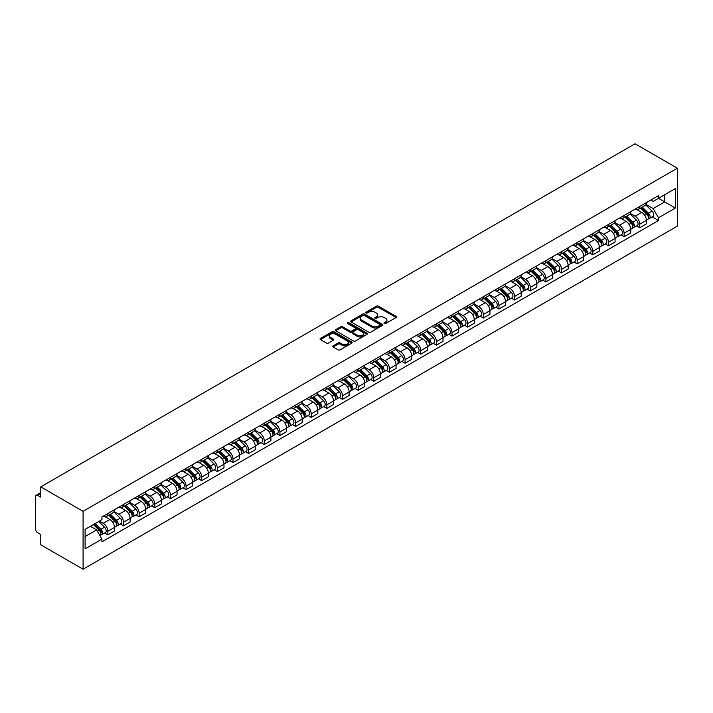<?xml version="1.0" encoding="UTF-8"?>
<svg xmlns="http://www.w3.org/2000/svg" width="713" height="713" viewBox="0 0 713 713"><rect width="100%" height="100%" fill="white"/><g stroke="black" fill="none" stroke-linecap="round" stroke-linejoin="round"><path stroke-width="1.07" d="M384.254 323.577A0.971 0.561 0 0 0 385.635 323.577L396.089 317.535A1.39 0.802 0 0 0 396.499 316.964A1.39 0.802 0 0 0 396.089 316.403L378.371 306.171A1.39 0.802 0 0 0 376.402 306.171L365.947 312.205A0.971 0.561 0 0 0 367.329 313.007L368.683 312.223A4.456 2.576 0 0 1 374.976 312.223L376.455 313.069A4.456 2.576 0 0 1 377.756 314.896A4.456 2.576 0 0 1 376.455 316.715L375.1 317.49A0.971 0.561 0 0 0 376.482 318.292L377.837 317.508A4.456 2.576 0 0 1 384.129 317.508L385.608 318.354A4.456 2.576 0 0 1 386.918 320.182A4.456 2.576 0 0 1 385.608 322L384.254 322.775A0.971 0.561 0 0 0 384.254 323.577L384.254 322.775M333.194 345.832A1.39 0.802 0 0 0 332.784 346.402A1.39 0.802 0 0 0 333.194 346.973L338.167 349.842A1.39 0.802 0 0 0 340.137 349.842L351.75 343.14A1.39 0.802 0 0 0 352.16 342.57A1.39 0.802 0 0 0 351.75 341.999L334.032 331.768A1.39 0.802 0 0 0 332.062 331.768L320.449 338.479A1.39 0.802 0 0 0 320.039 339.049A1.39 0.802 0 0 0 320.449 339.611L326.447 343.078A1.39 0.802 0 0 0 328.417 343.078L333.39 340.208A1.39 0.802 0 0 0 333.8 339.638A1.39 0.802 0 0 0 333.39 339.076L330.413 337.356A3.725 2.148 0 0 1 329.326 335.832A3.725 2.148 0 0 1 331.625 333.844A3.725 2.148 0 0 1 335.68 334.317L347.347 341.046A3.725 2.148 0 0 1 348.434 342.57A3.725 2.148 0 0 1 346.135 344.557A3.725 2.148 0 0 1 342.08 344.085L340.137 342.962A1.39 0.802 0 0 0 338.167 342.962L333.194 345.832L333.194 346.973L338.167 344.121L338.167 342.962M83.082 511.319L40.766 486.881L635.033 143.785L677.35 168.215L83.082 511.319L83.082 569.215L677.35 226.119L677.35 168.215M368.781 332.169A1.39 0.802 0 0 0 370.742 332.169L382.364 325.467A1.39 0.802 0 0 0 382.765 324.896A1.39 0.802 0 0 0 382.364 324.326L364.646 314.094A1.39 0.802 0 0 0 362.676 314.094L351.063 320.805A1.39 0.802 0 0 0 350.653 321.367A1.39 0.802 0 0 0 351.063 321.937L368.781 332.169M348.051 323.782A0.971 0.561 0 0 1 349.04 323.925L349.04 322.766L367.052 333.167A1.39 0.802 0 0 1 367.462 333.729A1.39 0.802 0 0 1 367.052 334.299L355.439 341.001A1.39 0.802 0 0 1 353.47 341.001L335.752 330.779L335.752 329.638A1.39 0.802 0 0 0 335.342 330.208A1.39 0.802 0 0 0 335.752 330.779M335.752 329.638L340.725 326.768A1.39 0.802 0 0 1 342.695 326.768L349.878 330.921A1.39 0.802 0 0 0 351.848 330.921L355.145 329.014A1.39 0.802 0 0 0 355.555 328.443A1.39 0.802 0 0 0 355.145 327.882L347.668 323.559A0.971 0.561 0 0 1 349.04 322.766M40.766 486.881L40.766 497.13L37.655 495.339A2.834 1.64 -120 0 0 36.238 495.196A2.834 1.64 -120 0 0 35.65 496.498L35.65 529.269A2.834 1.64 -120 0 0 37.655 532.736L40.766 534.536L40.766 544.785L83.082 569.215M639.748 206.431A6.524 3.77 60 0 1 638.393 209.364L645.015 205.54A6.524 3.77 -120 0 0 646.361 202.608M630.354 213.454L635.131 216.217A6.524 3.77 60 0 1 639.748 224.203L646.361 220.388A6.524 3.77 -120 0 0 641.753 212.394L637.012 209.658M646.361 220.388L646.361 223.918L639.748 227.741L636.575 225.905M638.393 209.364A6.524 3.77 60 0 1 635.185 209.069M639.748 224.203L639.748 227.741M624.098 215.46A6.524 3.77 60 0 1 622.752 218.392L629.365 214.568A6.524 3.77 -120 0 0 630.72 211.645M620.925 234.934L624.098 236.769L630.72 232.946L630.72 229.417A6.524 3.77 -120 0 0 626.103 221.431L621.371 218.695M622.752 218.392A6.524 3.77 60 0 1 619.535 218.098M614.704 222.492L619.49 225.246A6.524 3.77 60 0 1 624.098 233.24L624.098 236.769M608.456 224.497A6.524 3.77 60 0 1 607.102 227.42L613.724 223.606A6.524 3.77 -120 0 0 615.078 220.673M605.284 243.971L608.456 245.798L615.078 241.983L615.078 238.445A6.524 3.77 -120 0 0 610.462 230.459L605.729 227.723M607.102 227.42A6.524 3.77 60 0 1 603.893 227.126M599.063 231.52L603.84 234.283A6.524 3.77 60 0 1 608.456 242.268L608.456 245.798M592.815 233.525A6.524 3.77 60 0 1 591.46 236.458L598.082 232.634A6.524 3.77 -120 0 0 599.428 229.702M589.642 252.999L592.815 254.835L599.428 251.012L599.428 247.482A6.524 3.77 -120 0 0 594.82 239.488L590.079 236.752M591.46 236.458A6.524 3.77 60 0 1 588.252 236.163M583.421 240.548L588.198 243.311A6.524 3.77 60 0 1 592.815 251.306L592.815 254.835M577.165 242.563A6.524 3.77 60 0 1 575.819 245.486L582.441 241.662A6.524 3.77 -120 0 0 583.787 238.739M573.992 262.036L577.165 263.863L583.787 260.04L583.787 256.511A6.524 3.77 -120 0 0 579.179 248.525L574.437 245.789M575.819 245.486A6.524 3.77 60 0 1 572.61 245.192M567.78 249.586L572.557 252.34A6.524 3.77 60 0 1 577.165 260.334L577.165 263.863M561.523 251.591A6.524 3.77 60 0 1 560.177 254.523L566.79 250.7A6.524 3.77 -120 0 0 568.145 247.767M558.35 271.065L561.523 272.901L568.145 269.077L568.145 265.548A6.524 3.77 -120 0 0 563.528 257.553L558.796 254.817M560.177 254.523A6.524 3.77 60 0 1 556.96 254.229M552.129 258.614L556.915 261.377A6.524 3.77 60 0 1 561.523 269.362L561.523 272.901M545.882 260.619A6.524 3.77 60 0 1 544.527 263.552L551.149 259.728A6.524 3.77 -120 0 0 552.504 256.805M542.709 280.093L545.882 281.929L552.504 278.106L552.504 274.576A6.524 3.77 -120 0 0 547.887 266.582L543.146 263.855M544.527 263.552A6.524 3.77 60 0 1 541.319 263.257M536.488 267.651L541.265 270.405A6.524 3.77 60 0 1 545.882 278.4L545.882 281.929M530.24 269.657A6.524 3.77 60 0 1 528.886 272.58L535.508 268.765A6.524 3.77 -120 0 0 536.853 265.833M527.067 289.13L530.24 290.957L536.853 287.143L536.853 283.605A6.524 3.77 -120 0 0 532.246 275.619L527.504 272.883M528.886 272.58A6.524 3.77 60 0 1 525.677 272.286M520.846 276.68L525.624 279.443A6.524 3.77 60 0 1 530.24 287.428L530.24 290.957M514.59 278.685A6.524 3.77 60 0 1 513.244 281.617L519.857 277.794A6.524 3.77 -120 0 0 521.212 274.861M511.417 298.159L514.59 299.995L521.212 296.171L521.212 292.642A6.524 3.77 -120 0 0 516.595 284.647L511.863 281.911M513.244 281.617A6.524 3.77 60 0 1 510.027 281.323M505.196 285.708L509.982 288.471A6.524 3.77 60 0 1 514.59 296.465L514.59 299.995M498.948 287.722A6.524 3.77 60 0 1 497.603 290.646L504.216 286.822A6.524 3.77 -120 0 0 505.57 283.899M495.776 307.196L498.948 309.023L505.57 305.2L505.57 301.67A6.524 3.77 -120 0 0 500.954 293.685L496.221 290.949M497.603 290.646A6.524 3.77 60 0 1 494.385 290.351M489.555 294.745L494.341 297.499A6.524 3.77 60 0 1 498.948 305.494L498.948 309.023M483.307 296.751A6.524 3.77 60 0 1 481.952 299.683L488.574 295.859A6.524 3.77 -120 0 0 489.92 292.927M480.134 316.224L483.307 318.06L489.92 314.237L489.92 310.708A6.524 3.77 -120 0 0 485.312 302.713L480.571 299.977M481.952 299.683A6.524 3.77 60 0 1 478.744 299.389M473.913 303.774L478.69 306.537A6.524 3.77 60 0 1 483.307 314.522L483.307 318.06M467.666 305.779A6.524 3.77 60 0 1 466.311 308.711L472.933 304.888A6.524 3.77 -120 0 0 474.279 301.964M464.493 325.253L467.666 327.089L474.279 323.265L474.279 319.736A6.524 3.77 -120 0 0 469.671 311.741L464.929 309.014M466.311 308.711A6.524 3.77 60 0 1 463.102 308.417M458.272 312.811L463.049 315.565A6.524 3.77 60 0 1 467.666 323.559L467.666 327.089M452.015 314.816A6.524 3.77 60 0 1 450.669 317.74L457.283 313.925A6.524 3.77 -120 0 0 458.637 310.993M448.842 334.29L452.015 336.117L458.637 332.303L458.637 328.764A6.524 3.77 -120 0 0 454.021 320.779L449.288 318.043M450.669 317.74A6.524 3.77 60 0 1 447.452 317.445M442.621 321.839L447.407 324.602A6.524 3.77 60 0 1 452.015 332.588L452.015 336.117M436.374 323.845A6.524 3.77 60 0 1 435.019 326.777L441.641 322.953A6.524 3.77 -120 0 0 442.996 320.021M433.201 343.318L436.374 345.154L442.996 341.331L442.996 337.802A6.524 3.77 -120 0 0 438.379 329.807L433.647 327.071M435.019 326.777A6.524 3.77 60 0 1 431.811 326.483M426.98 330.868L431.757 333.631A6.524 3.77 60 0 1 436.374 341.625L436.374 345.154M420.732 332.882A6.524 3.77 60 0 1 419.378 335.805L426 331.982A6.524 3.77 -120 0 0 427.345 329.058M417.56 352.356L420.732 354.183L427.345 350.359L427.345 346.83A6.524 3.77 -120 0 0 422.738 338.844L417.996 336.108M419.378 335.805A6.524 3.77 60 0 1 416.169 335.511M411.339 339.905L416.116 342.659A6.524 3.77 60 0 1 420.732 350.653L420.732 354.183M405.082 341.91A6.524 3.77 60 0 1 403.736 344.842L410.349 341.019A6.524 3.77 -120 0 0 411.704 338.087M401.909 361.384L405.082 363.22L411.704 359.397L411.704 355.867A6.524 3.77 -120 0 0 407.096 347.873L402.355 345.137M403.736 344.842A6.524 3.77 60 0 1 400.528 344.548M395.697 348.933L400.474 351.696A6.524 3.77 60 0 1 405.082 359.682L405.082 363.22M389.441 350.939A6.524 3.77 60 0 1 388.095 353.871L394.708 350.047A6.524 3.77 -120 0 0 396.063 347.124M386.268 370.412L389.441 372.248L396.063 368.425L396.063 364.896A6.524 3.77 -120 0 0 391.446 356.901L386.713 354.174M388.095 353.871A6.524 3.77 60 0 1 384.877 353.577M380.047 357.971L384.833 360.725A6.524 3.77 60 0 1 389.441 368.719L389.441 372.248M373.799 359.976A6.524 3.77 60 0 1 372.444 362.899L379.066 359.085A6.524 3.77 -120 0 0 380.421 356.152M370.626 379.45L373.799 381.277L380.421 377.462L380.421 373.924A6.524 3.77 -120 0 0 375.804 365.938L371.063 363.202M372.444 362.899A6.524 3.77 60 0 1 369.236 362.605M364.405 366.999L369.182 369.762A6.524 3.77 60 0 1 373.799 377.747L373.799 381.277M358.158 369.004A6.524 3.77 60 0 1 356.803 371.936L363.425 368.113A6.524 3.77 -120 0 0 364.771 365.181M354.985 388.478L358.158 390.314L364.771 386.491L364.771 382.961A6.524 3.77 -120 0 0 360.163 374.967L355.422 372.231M356.803 371.936A6.524 3.77 60 0 1 353.595 371.642M348.764 376.027L353.541 378.79A6.524 3.77 60 0 1 358.158 386.776L358.158 390.314M342.507 378.042A6.524 3.77 60 0 1 341.162 380.965L347.775 377.141A6.524 3.77 -120 0 0 349.129 374.218M339.335 397.515L342.507 399.342L349.129 395.519L349.129 391.99A6.524 3.77 -120 0 0 344.513 384.004L339.78 381.268M341.162 380.965A6.524 3.77 60 0 1 337.944 380.671M333.114 385.065L337.9 387.819A6.524 3.77 60 0 1 342.507 395.813L342.507 399.342M326.866 387.07A6.524 3.77 60 0 1 325.52 390.002L332.133 386.179A6.524 3.77 -120 0 0 333.488 383.246M323.693 406.544L326.866 408.38L333.488 404.556L333.488 401.027A6.524 3.77 -120 0 0 328.871 393.032L324.139 390.296M325.52 390.002A6.524 3.77 60 0 1 322.303 389.708M317.472 394.093L322.258 396.856A6.524 3.77 60 0 1 326.866 404.841L326.866 408.38M311.224 396.098A6.524 3.77 60 0 1 309.87 399.03L316.492 395.207A6.524 3.77 -120 0 0 317.838 392.284M308.052 415.572L311.224 417.408L317.838 413.585L317.838 410.055A6.524 3.77 -120 0 0 313.23 402.061L308.488 399.333M309.87 399.03A6.524 3.77 60 0 1 306.661 398.736M301.831 403.13L306.608 405.884A6.524 3.77 60 0 1 311.224 413.879L311.224 417.408M295.583 405.136A6.524 3.77 60 0 1 294.228 408.059L300.85 404.244A6.524 3.77 -120 0 0 302.196 401.312M292.401 424.609L295.583 426.436L302.196 422.622L302.196 419.084A6.524 3.77 -120 0 0 297.588 411.098L292.847 408.362M294.228 408.059A6.524 3.77 60 0 1 291.02 407.765M286.189 412.159L290.966 414.921A6.524 3.77 60 0 1 295.583 422.907L295.583 426.436M279.933 414.164A6.524 3.77 60 0 1 278.587 417.096L285.2 413.273A6.524 3.77 -120 0 0 286.555 410.34M276.76 433.638L279.933 435.474L286.555 431.65L286.555 428.121A6.524 3.77 -120 0 0 281.938 420.126L277.205 417.39M278.587 417.096A6.524 3.77 60 0 1 275.37 416.802M270.539 421.187L275.325 423.95A6.524 3.77 60 0 1 279.933 431.935L279.933 435.474M264.291 423.201A6.524 3.77 60 0 1 262.937 426.124L269.559 422.301A6.524 3.77 -120 0 0 270.913 419.378M261.118 442.675L264.291 444.502L270.913 440.679L270.913 437.149A6.524 3.77 -120 0 0 266.297 429.164L261.564 426.427M262.937 426.124A6.524 3.77 60 0 1 259.728 425.83M254.898 430.224L259.675 432.978A6.524 3.77 60 0 1 264.291 440.973L264.291 444.502M248.65 432.23A6.524 3.77 60 0 1 247.295 435.162L253.917 431.338A6.524 3.77 -120 0 0 255.263 428.406M245.477 451.703L248.65 453.539L255.263 449.716L255.263 446.186A6.524 3.77 -120 0 0 250.655 438.192L245.914 435.456M247.295 435.162A6.524 3.77 60 0 1 244.087 434.859M239.256 439.253L244.033 442.015A6.524 3.77 60 0 1 248.65 450.001L248.65 453.539M232.999 441.258A6.524 3.77 60 0 1 231.654 444.19L238.267 440.367A6.524 3.77 -120 0 0 239.621 437.443M229.827 460.732L232.999 462.568L239.621 458.744L239.621 455.215A6.524 3.77 -120 0 0 235.005 447.22L230.272 444.493M231.654 444.19A6.524 3.77 60 0 1 228.445 443.896M223.615 448.29L228.392 451.044A6.524 3.77 60 0 1 232.999 459.038L232.999 462.568M217.358 450.295A6.524 3.77 60 0 1 216.012 453.218L222.625 449.404A6.524 3.77 -120 0 0 223.98 446.472M214.185 469.769L217.358 471.596L223.98 467.781L223.98 464.243A6.524 3.77 -120 0 0 219.363 456.258L214.631 453.521M216.012 453.218A6.524 3.77 60 0 1 212.795 452.924M207.964 457.318L212.75 460.081A6.524 3.77 60 0 1 217.358 468.067L217.358 471.596M201.717 459.324A6.524 3.77 60 0 1 200.362 462.256L206.984 458.432A6.524 3.77 -120 0 0 208.33 455.5M198.544 478.797L201.717 480.633L208.339 476.81L208.339 473.28A6.524 3.77 -120 0 0 203.722 465.286L198.98 462.55M200.362 462.256A6.524 3.77 60 0 1 197.153 461.962M192.323 466.347L197.1 469.109A6.524 3.77 60 0 1 201.717 477.095L201.717 480.633M186.075 468.361A6.524 3.77 60 0 1 184.72 471.284L191.342 467.461A6.524 3.77 -120 0 0 192.688 464.537M182.902 487.835L186.075 489.662L192.688 485.838L192.688 482.309A6.524 3.77 -120 0 0 188.08 474.323L183.339 471.587M184.72 471.284A6.524 3.77 60 0 1 181.512 470.99M176.681 475.384L181.458 478.138A6.524 3.77 60 0 1 186.075 486.132L186.075 489.662M170.425 477.389A6.524 3.77 60 0 1 169.079 480.321L175.692 476.498A6.524 3.77 -120 0 0 177.047 473.566M167.252 496.863L170.425 498.699L177.047 494.875L177.047 491.346A6.524 3.77 -120 0 0 172.43 483.352L167.698 480.615M169.079 480.321A6.524 3.77 60 0 1 165.862 480.018M161.031 484.412L165.817 487.175A6.524 3.77 60 0 1 170.425 495.161L170.425 498.699M154.783 486.418A6.524 3.77 60 0 1 153.429 489.35L160.051 485.526A6.524 3.77 -120 0 0 161.405 482.603M151.611 505.891L154.783 507.727L161.405 503.904L161.405 500.374A6.524 3.77 -120 0 0 156.789 492.38L152.056 489.653M153.429 489.35A6.524 3.77 60 0 1 150.22 489.056M145.39 493.449L150.176 496.203A6.524 3.77 60 0 1 154.783 504.198L154.783 507.727M139.142 495.455A6.524 3.77 60 0 1 137.787 498.378L144.409 494.564A6.524 3.77 -120 0 0 145.755 491.631M135.969 514.929L139.142 516.756L145.755 512.941L145.755 509.403A6.524 3.77 -120 0 0 141.147 501.417L136.406 498.681M137.787 498.378A6.524 3.77 60 0 1 134.579 498.084M129.748 502.478L134.525 505.241A6.524 3.77 60 0 1 139.142 513.226L139.142 516.756M123.501 504.483A6.524 3.77 60 0 1 122.146 507.415L128.768 503.592A6.524 3.77 -120 0 0 130.114 500.66M120.319 523.957L123.501 525.793L130.114 521.969L130.114 518.44A6.524 3.77 -120 0 0 125.506 510.446L120.764 507.709M122.146 507.415A6.524 3.77 60 0 1 118.937 507.121M114.107 511.506L118.884 514.269A6.524 3.77 60 0 1 123.501 522.255L123.501 525.793M107.85 513.52A6.524 3.77 60 0 1 106.504 516.444L113.117 512.62A6.524 3.77 -120 0 0 114.472 509.697M104.677 532.994L107.85 534.821L114.472 530.998L114.472 527.468A6.524 3.77 -120 0 0 109.855 519.483L105.123 516.747M106.504 516.444A6.524 3.77 60 0 1 103.287 516.15M99.428 521.105L103.242 523.297A6.524 3.77 60 0 1 107.85 531.292L107.85 534.821M650.826 200.032L653.179 201.396L675.345 188.597L664.712 194.738L664.712 201.913L653.179 208.57L645.996 204.426M85.088 536.559L96.62 529.902L101.932 539.108L85.088 548.832L85.088 529.376L101.932 519.652L101.932 516.934L658.5 195.603L658.5 198.33L675.345 208.053L658.5 217.777L653.179 208.57M675.345 188.597L675.345 208.053M101.932 539.108L101.932 541.827L658.5 220.504L658.5 217.777M96.62 529.902L90.399 526.31M652.217 216.877L658.5 220.504M384.646 323.711L385.608 323.158A4.456 2.576 0 0 0 386.918 321.331L386.918 320.182M377.756 314.896L377.756 316.046A4.456 2.576 0 0 1 376.455 317.873L375.493 318.426M396.089 316.403L396.089 317.535L378.371 307.33A1.39 0.802 0 0 0 376.402 307.33L366.339 313.141M382.364 324.326L382.364 325.467L364.646 315.253A1.39 0.802 0 0 0 362.676 315.253L351.081 321.946M379.904 325.288A0.971 0.561 0 0 0 379.904 324.495L364.352 315.52A0.971 0.561 0 0 0 362.97 315.52L361.544 316.34A4.456 2.576 0 0 0 360.234 318.158A4.456 2.576 0 0 0 361.544 319.977L372.177 326.117A4.456 2.576 0 0 0 378.469 326.117L379.904 325.288L379.904 326.447A0.971 0.561 0 0 0 380.189 326.055L380.189 324.896M360.234 318.158L360.234 319.317A4.456 2.576 0 0 0 361.544 321.135L361.544 319.977M379.904 326.447L378.469 327.276A4.456 2.576 0 0 1 372.177 327.276L361.544 321.135M335.77 330.787L340.725 327.927L340.725 326.768M355.555 328.443L355.555 329.602A1.39 0.802 0 0 1 355.145 330.172L351.848 332.08A1.39 0.802 0 0 1 349.878 332.08L342.695 327.927A1.39 0.802 0 0 0 340.725 327.927M349.04 323.925L367.035 334.308M357.338 335.226A3.725 2.148 0 0 0 361.393 335.689A3.725 2.148 0 0 0 363.692 333.702A3.725 2.148 0 0 0 362.605 332.187L358.487 329.807A1.39 0.802 0 0 0 356.527 329.807L353.229 331.714A1.39 0.802 0 0 0 352.819 332.285A1.39 0.802 0 0 0 353.229 332.846L357.338 335.226L357.338 336.384A3.725 2.148 0 0 0 361.393 336.848A3.725 2.148 0 0 0 363.692 334.86L363.692 333.702M352.819 332.285L352.819 333.443A1.39 0.802 0 0 0 353.229 334.005L353.229 332.846M357.338 336.384L353.229 334.005M348.434 342.57L348.434 343.728A3.725 2.148 0 0 1 346.135 345.716A3.725 2.148 0 0 1 342.08 345.244L340.137 344.121A1.39 0.802 0 0 0 338.167 344.121M329.326 335.832L329.326 336.991A3.725 2.148 0 0 0 330.413 338.515L330.413 337.356M333.372 340.217L330.413 338.515M351.75 341.999L351.75 343.14L334.032 332.926A1.39 0.802 0 0 0 332.062 332.926L320.467 339.62L320.449 338.479M640.586 208.098L646.753 214.176A3.547 2.05 60 0 1 647.68 219.488L646.361 220.255M641.816 209.31L644.427 210.816M641.272 207.697L648.019 214.355A1.702 0.98 60 0 1 648.465 216.912A1.702 0.98 60 0 1 648.313 216.966M642.288 207.109L648.456 213.187A3.547 2.05 60 0 1 649.391 218.508A3.547 2.05 60 0 1 648.322 218.615M645.737 204.863L652.065 211.101A3.547 2.05 60 0 1 653.001 216.422L649.391 218.508M624.945 217.126L631.103 223.205A3.547 2.05 60 0 1 632.039 228.525L630.72 229.283M626.174 218.338L628.786 219.845M625.622 216.734L632.378 223.392A1.702 0.98 60 0 1 632.823 225.941A1.702 0.98 60 0 1 632.672 226.003M626.647 216.137L632.814 222.224A3.547 2.05 60 0 1 633.741 227.536A3.547 2.05 60 0 1 632.672 227.652M630.096 213.9L636.424 220.139A3.547 2.05 60 0 1 637.36 225.451L633.741 227.536M609.303 226.155L615.462 232.233A3.547 2.05 60 0 1 616.397 237.554L615.078 238.32M610.524 227.367L613.144 228.882M609.98 225.763L616.727 232.42A1.702 0.98 60 0 1 617.182 234.969A1.702 0.98 60 0 1 617.021 235.032M611.005 225.174L617.164 231.253A3.547 2.05 60 0 1 618.1 236.564A3.547 2.05 60 0 1 617.03 236.68M614.454 222.928L620.773 229.167A3.547 2.05 60 0 1 621.709 234.488L618.1 236.564M593.653 235.192L599.82 241.27A3.547 2.05 60 0 1 600.756 246.582L599.428 247.349M594.883 236.404L597.494 237.91M594.339 234.791L601.086 241.449A1.702 0.98 60 0 1 601.54 244.006A1.702 0.98 60 0 1 601.38 244.069M595.364 234.203L601.522 240.281A3.547 2.05 60 0 1 602.458 245.602A3.547 2.05 60 0 1 601.389 245.718M598.804 231.966L605.132 238.204A3.547 2.05 60 0 1 606.068 243.516L602.458 245.602M578.011 244.22L584.17 250.299A3.547 2.05 60 0 1 585.106 255.619L583.787 256.377M579.241 245.432L581.853 246.939M578.698 243.828L585.444 250.486A1.702 0.98 60 0 1 585.89 253.035A1.702 0.98 60 0 1 585.738 253.097M579.714 243.24L585.881 249.318A3.547 2.05 60 0 1 586.817 254.63A3.547 2.05 60 0 1 585.747 254.746M583.163 240.994L589.491 247.233A3.547 2.05 60 0 1 590.426 252.545L586.817 254.63M562.37 253.249L568.528 259.336A3.547 2.05 60 0 1 569.464 264.648L568.145 265.414M563.6 254.47L566.211 255.976M563.047 252.857L569.803 259.514A1.702 0.98 60 0 1 570.248 262.072A1.702 0.98 60 0 1 570.097 262.126M564.072 252.268L570.231 258.347A3.547 2.05 60 0 1 571.166 263.667A3.547 2.05 60 0 1 570.097 263.774M567.521 250.022L573.849 256.261A3.547 2.05 60 0 1 574.776 261.582L571.166 263.667M546.719 262.286L552.887 268.364A3.547 2.05 60 0 1 553.823 273.685L552.495 274.443M547.949 263.498L550.561 265.004M547.406 261.894L554.153 268.551A1.702 0.98 60 0 1 554.607 271.1A1.702 0.98 60 0 1 554.447 271.163M548.431 261.297L554.589 267.384A3.547 2.05 60 0 1 555.525 272.696A3.547 2.05 60 0 1 554.456 272.812M551.88 259.06L558.199 265.298A3.547 2.05 60 0 1 559.135 270.61L555.525 272.696M531.078 271.314L537.245 277.393A3.547 2.05 60 0 1 538.181 282.713L536.853 283.48M532.308 272.526L534.919 274.042M531.764 270.922L538.511 277.58A1.702 0.98 60 0 1 538.957 280.129A1.702 0.98 60 0 1 538.805 280.191M532.78 270.334L538.948 276.412A3.547 2.05 60 0 1 539.884 281.724A3.547 2.05 60 0 1 538.814 281.84M536.229 268.088L542.557 274.327A3.547 2.05 60 0 1 543.493 279.648L539.884 281.724M515.437 280.352L521.595 286.43A3.547 2.05 60 0 1 522.531 291.742L521.212 292.508M516.667 281.564L519.278 283.07M516.123 279.951L522.87 286.608A1.702 0.98 60 0 1 523.315 289.166A1.702 0.98 60 0 1 523.164 289.228M517.139 279.362L523.306 285.441A3.547 2.05 60 0 1 524.242 290.761A3.547 2.05 60 0 1 523.164 290.877M520.588 277.125L526.916 283.364A3.547 2.05 60 0 1 527.852 288.676L524.242 290.761M499.795 289.38L505.954 295.458A3.547 2.05 60 0 1 506.89 300.779L505.57 301.537M501.016 290.592L503.636 292.098M500.473 288.988L507.219 295.645A1.702 0.98 60 0 1 507.674 298.194A1.702 0.98 60 0 1 507.513 298.257M501.497 288.4L507.656 294.478A3.547 2.05 60 0 1 508.592 299.79A3.547 2.05 60 0 1 507.522 299.906M504.947 286.154L511.266 292.392A3.547 2.05 60 0 1 512.201 297.704L508.592 299.79M484.145 298.408L490.312 304.496A3.547 2.05 60 0 1 491.248 309.807L489.92 310.574M485.375 299.629L487.986 301.136M484.831 298.016L491.578 304.674A1.702 0.98 60 0 1 492.032 307.232A1.702 0.98 60 0 1 491.872 307.285M485.856 297.428L492.015 303.506A3.547 2.05 60 0 1 492.95 308.827A3.547 2.05 60 0 1 491.881 308.934M489.305 295.182L495.624 301.421A3.547 2.05 60 0 1 496.56 306.742L492.95 308.827M468.503 307.446L474.671 313.524A3.547 2.05 60 0 1 475.598 318.836L474.279 319.602M469.733 308.658L472.345 310.164M469.19 307.053L475.936 313.711A1.702 0.98 60 0 1 476.382 316.26A1.702 0.98 60 0 1 476.231 316.322M470.206 306.456L476.373 312.544A3.547 2.05 60 0 1 477.309 317.855A3.547 2.05 60 0 1 476.239 317.971M473.655 304.219L479.983 310.458A3.547 2.05 60 0 1 480.918 315.77L477.309 317.855M452.862 316.474L459.02 322.552A3.547 2.05 60 0 1 459.956 327.873L458.637 328.64M454.092 317.686L456.703 319.201M453.539 316.082L460.295 322.739A1.702 0.98 60 0 1 460.741 325.288A1.702 0.98 60 0 1 460.589 325.351M454.564 315.494L460.732 321.572A3.547 2.05 60 0 1 461.659 326.884A3.547 2.05 60 0 1 460.589 327M458.013 313.248L464.341 319.486A3.547 2.05 60 0 1 465.277 324.807L461.659 326.884M437.212 325.511L443.379 331.59A3.547 2.05 60 0 1 444.315 336.901L442.987 337.668M438.442 326.723L441.062 328.23M437.898 325.11L444.645 331.768A1.702 0.98 60 0 1 445.099 334.326A1.702 0.98 60 0 1 444.939 334.388M438.923 324.522L445.081 330.6A3.547 2.05 60 0 1 446.017 335.921A3.547 2.05 60 0 1 444.948 336.037M442.372 322.285L448.691 328.524A3.547 2.05 60 0 1 449.627 333.836L446.017 335.921M421.57 334.54L427.738 340.618A3.547 2.05 60 0 1 428.673 345.939L427.345 346.696M422.8 335.752L425.411 337.258M422.256 334.147L429.003 340.805A1.702 0.98 60 0 1 429.449 343.354A1.702 0.98 60 0 1 429.297 343.416M423.272 333.559L429.44 339.638A3.547 2.05 60 0 1 430.376 344.949A3.547 2.05 60 0 1 429.306 345.065M426.722 331.313L433.049 337.552A3.547 2.05 60 0 1 433.985 342.864L430.376 344.949M405.929 343.568L412.087 349.655A3.547 2.05 60 0 1 413.023 354.967L411.704 355.734M407.159 344.789L409.77 346.295M406.615 343.176L413.362 349.833A1.702 0.98 60 0 1 413.807 352.391A1.702 0.98 60 0 1 413.656 352.445M407.631 342.588L413.798 348.666A3.547 2.05 60 0 1 414.734 353.987A3.547 2.05 60 0 1 413.665 354.094M411.08 340.342L417.408 346.58A3.547 2.05 60 0 1 418.344 351.901L414.734 353.987M390.287 352.605L396.446 358.684A3.547 2.05 60 0 1 397.382 363.995L396.063 364.762M391.517 353.817L394.129 355.324M390.965 352.213L397.72 358.871A1.702 0.98 60 0 1 398.166 361.42A1.702 0.98 60 0 1 398.014 361.482M391.99 351.616L398.148 357.703A3.547 2.05 60 0 1 399.084 363.015A3.547 2.05 60 0 1 398.014 363.131M395.439 349.379L401.758 355.618A3.547 2.05 60 0 1 402.693 360.93L399.084 363.015M374.637 361.634L380.804 367.712A3.547 2.05 60 0 1 381.74 373.033L380.412 373.799M375.867 362.846L378.478 364.361M375.323 361.241L382.07 367.899A1.702 0.98 60 0 1 382.524 370.448A1.702 0.98 60 0 1 382.364 370.51M376.348 360.653L382.507 366.732A3.547 2.05 60 0 1 383.442 372.043A3.547 2.05 60 0 1 382.373 372.159M379.797 358.407L386.116 364.646A3.547 2.05 60 0 1 387.052 369.967L383.442 372.043M358.995 370.671L365.163 376.749A3.547 2.05 60 0 1 366.099 382.061L364.771 382.828M360.225 371.883L362.837 373.389M359.682 370.27L366.429 376.927A1.702 0.98 60 0 1 366.874 379.485A1.702 0.98 60 0 1 366.723 379.548M360.698 369.682L366.865 375.76A3.547 2.05 60 0 1 367.801 381.081A3.547 2.05 60 0 1 366.732 381.197M364.147 367.445L370.475 373.683A3.547 2.05 60 0 1 371.411 378.995L367.801 381.081M343.354 379.699L349.513 385.778A3.547 2.05 60 0 1 350.448 391.098L349.129 391.856M344.584 380.911L347.195 382.418M344.04 379.307L350.787 385.965A1.702 0.98 60 0 1 351.233 388.514A1.702 0.98 60 0 1 351.081 388.576M345.056 378.719L351.224 384.797A3.547 2.05 60 0 1 352.16 390.109A3.547 2.05 60 0 1 351.081 390.225M348.505 376.473L354.833 382.712A3.547 2.05 60 0 1 355.769 388.024L352.16 390.109M327.713 388.728L333.871 394.815A3.547 2.05 60 0 1 334.807 400.127L333.488 400.893M328.934 389.949L331.554 391.455M328.39 388.335L335.137 394.993A1.702 0.98 60 0 1 335.591 397.542A1.702 0.98 60 0 1 335.431 397.604M329.415 387.747L335.573 393.826A3.547 2.05 60 0 1 336.509 399.146A3.547 2.05 60 0 1 335.44 399.253M332.864 385.501L339.183 391.74A3.547 2.05 60 0 1 340.119 397.061L336.509 399.146M312.062 397.765L318.23 403.843A3.547 2.05 60 0 1 319.166 409.155L317.838 409.922M313.292 398.977L315.904 400.483M312.749 397.373L319.495 404.03A1.702 0.98 60 0 1 319.95 406.579A1.702 0.98 60 0 1 319.789 406.642M313.773 396.776L319.932 402.863A3.547 2.05 60 0 1 320.868 408.175A3.547 2.05 60 0 1 319.798 408.291M317.223 394.539L323.542 400.777A3.547 2.05 60 0 1 324.477 406.089L320.868 408.175M296.421 406.793L302.579 412.872A3.547 2.05 60 0 1 303.515 418.192L302.196 418.959M297.651 408.005L300.262 409.52M297.107 406.401L303.854 413.059A1.702 0.98 60 0 1 304.299 415.608A1.702 0.98 60 0 1 304.148 415.67M298.123 405.813L304.291 411.891A3.547 2.05 60 0 1 305.226 417.203A3.547 2.05 60 0 1 304.157 417.319M301.572 403.567L307.9 409.806A3.547 2.05 60 0 1 308.836 415.126L305.226 417.203M280.779 415.831L286.938 421.909A3.547 2.05 60 0 1 287.874 427.221L286.555 427.987M282.009 417.043L284.621 418.549M281.457 415.429L288.212 422.087A1.702 0.98 60 0 1 288.658 424.645A1.702 0.98 60 0 1 288.507 424.707M282.482 414.841L288.649 420.92A3.547 2.05 60 0 1 289.576 426.24A3.547 2.05 60 0 1 288.507 426.356M285.931 412.604L292.259 418.843A3.547 2.05 60 0 1 293.195 424.155L289.576 426.24M265.129 424.859L271.296 430.937A3.547 2.05 60 0 1 272.232 436.258L270.904 437.016M266.359 426.071L268.979 427.577M265.815 424.467L272.562 431.124A1.702 0.98 60 0 1 273.017 433.673A1.702 0.98 60 0 1 272.856 433.736M266.84 423.879L272.999 429.957A3.547 2.05 60 0 1 273.935 435.269A3.547 2.05 60 0 1 272.865 435.385M270.289 421.633L276.608 427.871A3.547 2.05 60 0 1 277.544 433.183L273.935 435.269M249.488 433.887L255.655 439.974A3.547 2.05 60 0 1 256.591 445.286L255.263 446.053M250.718 435.108L253.329 436.614M250.174 433.495L256.921 440.153A1.702 0.98 60 0 1 257.366 442.702A1.702 0.98 60 0 1 257.215 442.764M251.19 432.907L257.357 438.985A3.547 2.05 60 0 1 258.293 444.306A3.547 2.05 60 0 1 257.224 444.413M254.639 430.661L260.967 436.9A3.547 2.05 60 0 1 261.903 442.22L258.293 444.306M233.846 442.925L240.005 449.003A3.547 2.05 60 0 1 240.941 454.315L239.621 455.081M235.076 444.137L237.687 445.643M234.532 442.532L241.279 449.19A1.702 0.98 60 0 1 241.725 451.739A1.702 0.98 60 0 1 241.573 451.801M235.548 441.935L241.716 448.022A3.547 2.05 60 0 1 242.652 453.334A3.547 2.05 60 0 1 241.573 453.45M238.998 439.698L245.325 445.937A3.547 2.05 60 0 1 246.261 451.249L242.652 453.334M218.205 451.953L224.363 458.031A3.547 2.05 60 0 1 225.299 463.352L223.98 464.118M219.435 453.165L222.046 454.68M218.882 451.561L225.638 458.218A1.702 0.98 60 0 1 226.083 460.767A1.702 0.98 60 0 1 225.932 460.83M219.907 450.972L226.066 457.051A3.547 2.05 60 0 1 227.001 462.363A3.547 2.05 60 0 1 225.932 462.479M223.356 448.727L229.675 454.965A3.547 2.05 60 0 1 230.611 460.286L227.001 462.363M202.554 460.99L208.722 467.068A3.547 2.05 60 0 1 209.658 472.38L208.33 473.147M203.784 462.202L206.396 463.708M203.241 460.589L209.987 467.247A1.702 0.98 60 0 1 210.442 469.805A1.702 0.98 60 0 1 210.282 469.867M204.266 460.001L210.424 466.079A3.547 2.05 60 0 1 211.36 471.4A3.547 2.05 60 0 1 210.29 471.516M207.715 457.764L214.034 464.003A3.547 2.05 60 0 1 214.969 469.314L211.36 471.4M186.913 470.019L193.08 476.097A3.547 2.05 60 0 1 194.016 481.418L192.688 482.175M188.143 471.231L190.754 472.737M187.599 469.626L194.346 476.284A1.702 0.98 60 0 1 194.792 478.833A1.702 0.98 60 0 1 194.64 478.895M188.615 469.038L194.783 475.116A3.547 2.05 60 0 1 195.719 480.428A3.547 2.05 60 0 1 194.649 480.544M192.064 466.792L198.392 473.031A3.547 2.05 60 0 1 199.328 478.343L195.719 480.428M171.272 479.047L177.43 485.134A3.547 2.05 60 0 1 178.366 490.446L177.047 491.212M172.501 480.268L175.113 481.774M171.958 478.655L178.705 485.312A1.702 0.98 60 0 1 179.15 487.861A1.702 0.98 60 0 1 178.999 487.924M172.974 478.066L179.141 484.145A3.547 2.05 60 0 1 180.077 489.466A3.547 2.05 60 0 1 178.999 489.573M176.423 475.821L182.751 482.059A3.547 2.05 60 0 1 183.687 487.38L180.077 489.466M155.63 488.084L161.789 494.162A3.547 2.05 60 0 1 162.724 499.474L161.405 500.241M156.851 489.296L159.471 490.802M156.307 487.692L163.054 494.35A1.702 0.98 60 0 1 163.509 496.899A1.702 0.98 60 0 1 163.348 496.961M157.332 487.095L163.491 493.182A3.547 2.05 60 0 1 164.427 498.494A3.547 2.05 60 0 1 163.357 498.61M160.781 484.858L167.1 491.097A3.547 2.05 60 0 1 168.036 496.408L164.427 498.494M139.98 497.113L146.147 503.191A3.547 2.05 60 0 1 147.083 508.512L145.755 509.278M141.21 498.325L143.821 499.84M140.666 496.72L147.413 503.378A1.702 0.98 60 0 1 147.867 505.927A1.702 0.98 60 0 1 147.707 505.989M141.691 496.132L147.849 502.21A3.547 2.05 60 0 1 148.785 507.522A3.547 2.05 60 0 1 147.716 507.638M145.14 493.886L151.459 500.125A3.547 2.05 60 0 1 152.395 505.446L148.785 507.522M124.338 506.15L130.497 512.228A3.547 2.05 60 0 1 131.433 517.54L130.114 518.306M125.568 507.362L128.18 508.868M125.025 505.749L131.771 512.406A1.702 0.98 60 0 1 132.217 514.964A1.702 0.98 60 0 1 132.065 515.027M126.041 505.16L132.208 511.239A3.547 2.05 60 0 1 133.144 516.56A3.547 2.05 60 0 1 132.074 516.675M129.49 502.915L135.818 509.162A3.547 2.05 60 0 1 136.753 514.474L133.144 516.56M108.697 515.178L114.855 521.256A3.547 2.05 60 0 1 115.791 526.577L114.472 527.335M109.927 516.39L112.538 517.896M109.374 514.786L116.13 521.444A1.702 0.98 60 0 1 116.576 523.993A1.702 0.98 60 0 1 116.424 524.055M110.399 514.198L116.558 520.276A3.547 2.05 60 0 1 117.493 525.588A3.547 2.05 60 0 1 116.424 525.704M113.848 511.952L120.176 518.191A3.547 2.05 60 0 1 121.103 523.502L117.493 525.588M93.421 524.572L99.214 530.294A3.547 2.05 60 0 1 100.15 535.606L99.972 535.704M94.276 525.428L96.888 526.934M94.098 524.18L100.48 530.472A1.702 0.98 60 0 1 100.934 533.021A1.702 0.98 60 0 1 100.774 533.083M95.123 523.592L100.916 529.304A3.547 2.05 60 0 1 101.852 534.625A3.547 2.05 60 0 1 100.783 534.732M98.733 521.506L104.526 527.219A3.547 2.05 60 0 1 105.462 532.54L101.852 534.625M123.501 522.255L130.114 518.44M139.142 513.226L145.755 509.403M154.783 504.198L161.405 500.374M170.425 495.161L177.047 491.346M186.075 486.132L192.688 482.309M201.717 477.095L208.339 473.28M217.358 468.067L223.98 464.243M232.999 459.038L239.621 455.215M248.65 450.001L255.263 446.186M264.291 440.973L270.913 437.149M279.933 431.935L286.555 428.121M295.583 422.907L302.196 419.084M311.224 413.879L317.838 410.055M326.866 404.841L333.488 401.027M342.507 395.813L349.129 391.99M358.158 386.776L364.771 382.961M373.799 377.747L380.421 373.924M389.441 368.719L396.063 364.896M405.082 359.682L411.704 355.867M420.732 350.653L427.345 346.83M436.374 341.625L442.996 337.802M452.015 332.588L458.637 328.764M467.666 323.559L474.279 319.736M483.307 314.522L489.92 310.708M498.948 305.494L505.57 301.67M514.59 296.465L521.212 292.642M530.24 287.428L536.853 283.605M545.882 278.4L552.504 274.576M561.523 269.362L568.145 265.548M577.165 260.334L583.787 256.511M592.815 251.306L599.428 247.482M608.456 242.268L615.078 238.445M624.098 233.24L630.72 229.417M107.85 531.292L114.472 527.468M103.242 523.297L109.855 519.483M118.884 514.269L125.506 510.446M134.525 505.241L141.147 501.417M150.176 496.203L156.789 492.38M165.817 487.175L172.43 483.352M181.458 478.138L188.08 474.323M197.1 469.109L203.722 465.286M212.75 460.081L219.363 456.258M228.392 451.044L235.005 447.22M244.033 442.015L250.655 438.192M259.675 432.978L266.297 429.164M275.325 423.95L281.938 420.126M290.966 414.921L297.588 411.098M306.608 405.884L313.23 402.061M322.258 396.856L328.871 393.032M337.9 387.819L344.513 384.004M353.541 378.79L360.163 374.967M369.182 369.762L375.804 365.938M384.833 360.725L391.446 356.901M400.474 351.696L407.096 347.873M416.116 342.659L422.738 338.844M431.757 333.631L438.379 329.807M447.407 324.602L454.021 320.779M463.049 315.565L469.671 311.741M478.69 306.537L485.312 302.713M494.341 297.499L500.954 293.685M509.982 288.471L516.595 284.647M525.624 279.443L532.246 275.619M541.265 270.405L547.887 266.582M556.915 261.377L563.528 257.553M572.557 252.34L579.179 248.525M588.198 243.311L594.82 239.488M603.84 234.283L610.462 230.459M619.49 225.246L626.103 221.431M635.131 216.217L641.753 212.394M40.766 493.539L37.655 495.339M385.608 323.158L385.608 322M375.1 318.292L375.1 317.49M376.455 317.873L376.455 316.715M365.947 313.007L365.947 312.205M376.402 307.33L376.402 306.171M378.371 307.33L378.371 306.171M351.063 321.937L351.063 320.805M362.676 315.253L362.676 314.094M364.646 315.253L364.646 314.094M372.177 327.276L372.177 326.117M378.469 327.276L378.469 326.117M342.695 327.927L342.695 326.768M349.878 332.08L349.878 330.921M351.848 332.08L351.848 330.921M355.145 330.172L355.145 329.014M367.052 334.299L367.052 333.167M340.137 344.121L340.137 342.962M342.08 345.244L342.08 344.085M333.39 340.208L333.39 339.076M332.062 332.926L332.062 331.768M334.032 332.926L334.032 331.768M646.753 214.176L644.712 215.353M648.821 216.128L648.179 216.502M652.065 211.101L648.456 213.187M631.103 223.205L629.071 224.381M633.18 225.165L632.538 225.531M636.424 220.139L632.814 222.224M615.462 232.233L613.43 233.409M617.529 234.194L616.897 234.559M620.773 229.167L617.164 231.253M599.82 241.27L597.779 242.447M601.888 243.222L601.246 243.596M605.132 238.204L601.522 240.281M584.17 250.299L582.138 251.475M586.246 252.259L585.605 252.625M589.491 247.233L585.881 249.318M568.528 259.336L566.496 260.512M570.605 261.288L569.963 261.662M573.849 256.261L570.231 258.347M552.887 268.364L550.846 269.541M554.955 270.325L554.322 270.69M558.199 265.298L554.589 267.384M537.245 277.393L535.205 278.569M539.313 279.353L538.671 279.719M542.557 274.327L538.948 276.412M521.595 286.43L519.563 287.606M523.672 288.382L523.03 288.756M526.916 283.364L523.306 285.441M505.954 295.458L503.922 296.635M508.021 297.419L507.389 297.784M511.266 292.392L507.656 294.478M490.312 304.496L488.271 305.672M492.38 306.447L491.738 306.813M495.624 301.421L492.015 303.506M474.671 313.524L472.63 314.7M476.739 315.485L476.097 315.85M479.983 310.458L476.373 312.544M459.02 322.552L456.988 323.729M461.097 324.513L460.455 324.878M464.341 319.486L460.732 321.572M443.379 331.59L441.338 332.766M445.447 333.541L444.814 333.916M448.691 328.524L445.081 330.6M427.738 340.618L425.697 341.794M429.805 342.579L429.164 342.944M433.049 337.552L429.44 339.638M412.087 349.655L410.055 350.832M414.164 351.607L413.522 351.972M417.408 346.58L413.798 348.666M396.446 358.684L394.414 359.86M398.514 360.635L397.881 361.01M401.758 355.618L398.148 357.703M380.804 367.712L378.763 368.888M382.872 369.673L382.239 370.038M386.116 364.646L382.507 366.732M365.163 376.749L363.122 377.926M367.231 378.701L366.589 379.075M370.475 373.683L366.865 375.76M349.513 385.778L347.481 386.954M351.589 387.738L350.948 388.104M354.833 382.712L351.224 384.797M333.871 394.815L331.839 395.991M335.939 396.767L335.306 397.132M339.183 391.74L335.573 393.826M318.23 403.843L316.189 405.02M320.297 405.795L319.656 406.169M323.542 400.777L319.932 402.863M302.579 412.872L300.547 414.048M304.656 414.832L304.014 415.198M307.9 409.806L304.291 411.891M286.938 421.909L284.906 423.085M289.015 423.861L288.373 424.235M292.259 418.843L288.649 420.92M271.296 430.937L269.256 432.114M273.364 432.898L272.731 433.263M276.608 427.871L272.999 429.957M255.655 439.974L253.614 441.151M257.723 441.926L257.081 442.292M260.967 436.9L257.357 438.985M240.005 449.003L237.973 450.179M242.081 450.955L241.44 451.329M245.325 445.937L241.716 448.022M224.363 458.031L222.331 459.208M226.431 459.992L225.798 460.357M229.675 454.965L226.066 457.051M208.722 467.068L206.681 468.245M210.79 469.02L210.157 469.395M214.034 464.003L210.424 466.079M193.08 476.097L191.039 477.273M195.148 478.058L194.506 478.423M198.392 473.031L194.783 475.116M177.43 485.134L175.398 486.311M179.507 487.086L178.865 487.451M182.751 482.059L179.141 484.145M161.789 494.162L159.757 495.339M163.856 496.114L163.224 496.489M167.1 491.097L163.491 493.182M146.147 503.191L144.106 504.367M148.215 505.152L147.573 505.517M151.459 500.125L147.849 502.21M130.497 512.228L128.465 513.405M132.573 514.18L131.932 514.554M135.818 509.162L132.208 511.239M114.855 521.256L112.823 522.433M116.932 523.217L116.29 523.583M120.176 518.191L116.558 520.276M99.214 530.294L97.44 531.319M101.282 532.246L100.649 532.611M104.526 527.219L100.916 529.304M36.238 495.196L40.766 492.585"/></g></svg>
